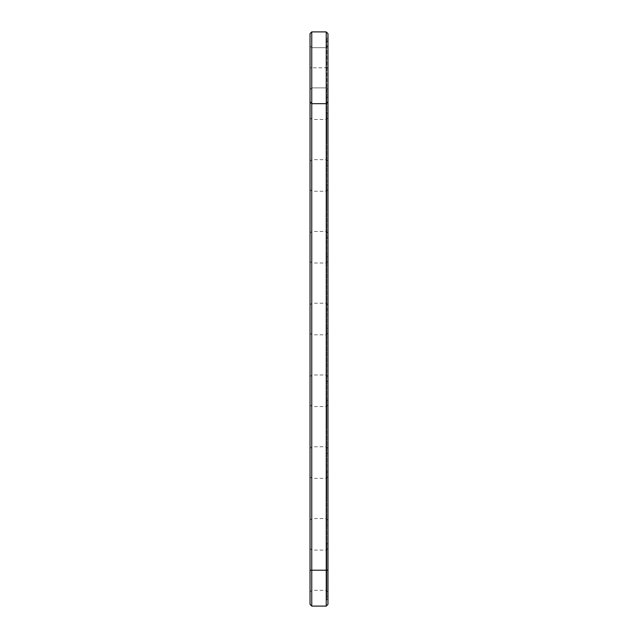 <?xml version="1.0" encoding="UTF-8"?>
<svg xmlns="http://www.w3.org/2000/svg" width="638" height="638" viewBox="0 0 638 638"><rect width="100%" height="100%" fill="white"/><g stroke="black" fill="none" stroke-linecap="round" stroke-linejoin="round"><path stroke-width="0.48" stroke-dasharray="3.19 2.39" d="M310.028 604.377L310.028 33.623L311.751 31.9L310.028 33.623M310.028 67.787L310.028 89.607L310.028 45.968L310.028 89.607L310.028 45.968L310.028 89.607L310.028 45.968L310.028 89.607L310.028 45.968L310.028 89.607L310.028 45.968L310.028 67.787L311.751 67.787L311.751 31.9L326.249 31.9L327.972 33.623L326.249 31.9L311.751 31.9M310.028 139.562L310.028 161.382L310.028 139.562M310.028 211.338L310.028 233.157L310.028 211.338M310.028 283.113L310.028 304.932L310.028 283.113M310.028 354.887L310.028 376.707L310.028 354.887M310.028 426.662L310.028 448.482L310.028 426.662M310.028 498.438L310.028 520.257L310.028 498.438M310.028 570.212L310.028 592.032L310.028 548.393L310.028 570.212L311.751 570.212L311.751 47.691L311.751 87.885L311.751 47.691L311.751 87.885L311.751 47.691L311.751 87.885L311.751 47.691L311.751 87.885L311.751 47.691L311.751 67.787L326.249 67.787L326.249 31.9M327.972 101.952L326.249 103.675L311.751 103.675L310.028 101.952M311.751 606.1L311.751 550.115L311.751 570.212L326.249 570.212L326.249 47.691L326.249 87.885L326.249 47.691L326.249 87.885L326.249 47.691L326.249 87.885L326.249 47.691L326.249 87.885L326.249 47.691L326.249 87.885L326.249 67.787L327.972 67.787L327.972 33.623M311.751 139.562L311.751 159.659L311.751 139.562M311.751 211.338L311.751 231.434L311.751 211.338M311.751 283.113L311.751 303.209L311.751 283.113M311.751 354.887L311.751 374.984L311.751 354.887M311.751 426.662L311.751 446.76L311.751 426.662M311.751 498.438L311.751 518.534L311.751 498.438M326.249 606.1L326.249 550.115L326.249 590.31L326.249 570.212L327.972 570.212L327.972 38.216L327.972 97.359L326.823 97.359L326.823 38.216L326.823 599.784L326.823 97.359L327.972 97.359L327.972 599.784L327.972 41.374L327.972 94.201L327.972 41.374L327.972 94.201L327.972 41.374L327.972 94.201L327.972 41.374L327.972 94.201L327.972 41.374L327.972 94.201L327.972 45.968L327.972 89.607L327.972 67.787L326.823 67.787M327.972 604.377L327.972 543.799L327.972 596.626L327.972 548.393L327.972 592.032L327.972 570.212L326.823 570.212L326.823 543.799L326.823 596.626L326.823 570.212L327.972 570.212M327.972 38.216L326.823 38.216L327.972 38.216M326.823 67.014L326.536 66.703L326.536 67.325L326.536 66.615L326.536 67.022M326.823 69.43L326.536 67.899L326.536 69.422M326.536 68.745L326.536 69.67L326.823 68.745M326.823 139.562L326.823 113.149L326.823 139.562M326.823 211.338L326.823 184.924L326.823 211.338M326.823 283.113L326.823 256.699L326.823 283.113M326.823 354.887L326.823 328.474L326.823 354.887M326.823 426.662L326.823 400.249L326.823 426.662M326.823 498.438L326.823 472.024L326.823 498.438M327.972 139.562L327.972 113.149L327.972 139.562M326.249 139.562L326.249 119.466L326.249 139.562M327.972 211.338L327.972 184.924L327.972 211.338M326.249 211.338L326.249 191.24L326.249 211.338M327.972 283.113L327.972 256.699L327.972 283.113M326.249 283.113L326.249 263.016L326.249 283.113M327.972 354.887L327.972 328.474L327.972 354.887M326.249 354.887L326.249 334.791L326.249 354.887M327.972 426.662L327.972 400.249L327.972 426.662M326.249 426.662L326.249 446.76L326.249 426.662M327.972 498.438L327.972 472.024L327.972 498.438M326.249 498.438L326.249 478.34L326.249 498.438M326.823 68.306L326.823 68.84L326.536 68.314M327.972 45.968L326.249 47.691L327.972 45.968L326.249 47.691L327.972 45.968L326.249 47.691L311.751 47.691L326.249 47.691L311.751 47.691L326.249 47.691L311.751 47.691L310.028 45.968M327.972 89.607L326.249 87.885L327.972 89.607L326.249 87.885L327.972 89.607L326.249 87.885L311.751 87.885L326.249 87.885L311.751 87.885L326.249 87.885L311.751 87.885L310.028 89.607M327.972 117.743L326.249 119.466L311.751 119.466L310.028 117.743M327.972 161.382L326.249 159.659L311.751 159.659L310.028 161.382M327.972 189.518L326.249 191.24L311.751 191.24L310.028 189.518M327.972 233.157L326.249 231.434L311.751 231.434L310.028 233.157M327.972 261.293L326.249 263.016L311.751 263.016L310.028 261.293M327.972 304.932L326.249 303.209L311.751 303.209L310.028 304.932M327.972 333.068L326.249 334.791L311.751 334.791L310.028 333.068M327.972 376.707L326.249 374.984L311.751 374.984L310.028 376.707M327.972 404.843L326.249 406.565L311.751 406.565L310.028 404.843M327.972 448.482L326.249 446.76L311.751 446.76L310.028 448.482M327.972 476.618L326.249 478.34L311.751 478.34L310.028 476.618M327.972 520.257L326.249 518.534L311.751 518.534L310.028 520.257M327.972 548.393L326.249 550.115L311.751 550.115L310.028 548.393M327.972 592.032L326.249 590.31L311.751 590.31L310.028 592.032M326.823 599.784L327.972 599.784M327.972 41.374L326.823 41.374M327.972 94.201L326.823 94.201M327.972 113.149L326.823 113.149M327.972 165.976L326.823 165.976M327.972 184.924L326.823 184.924M327.972 237.751L326.823 237.751M327.972 256.699L326.823 256.699M327.972 309.526L326.823 309.526M327.972 328.474L326.823 328.474M327.972 381.301L326.823 381.301M327.972 400.249L326.823 400.249M327.972 453.076L326.823 453.076M327.972 472.024L326.823 472.024M327.972 524.851L326.823 524.851M327.972 543.799L326.823 543.799M327.972 596.626L326.823 596.626"/><path stroke-width="0.96" d="M310.028 101.952L311.751 103.675L326.249 103.675L326.249 570.212L311.751 570.212L311.751 31.9L310.028 33.623L310.028 604.377L311.751 606.1L311.751 570.212L310.028 570.212M311.751 31.9L326.249 31.9L326.249 103.675L327.972 101.952L327.972 570.212L326.249 570.212L326.249 606.1L311.751 606.1M327.972 570.212L327.972 604.377L326.249 606.1M326.249 31.9L327.972 33.623L327.972 101.952"/></g></svg>

